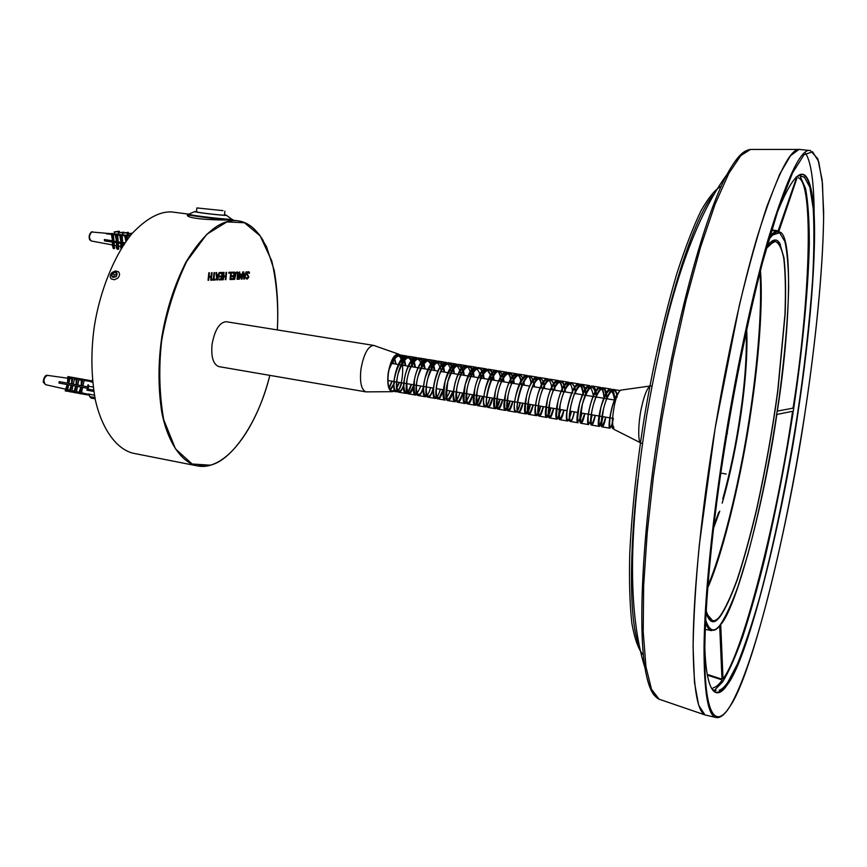 <?xml version="1.0" encoding="UTF-8"?>
<svg xmlns="http://www.w3.org/2000/svg" width="867" height="867" viewBox="0 0 867 867"><rect width="100%" height="100%" fill="white"/><g stroke="black" fill="none" stroke-linecap="round" stroke-linejoin="round"><path stroke-width="1.3" d="M720.813 473.079L726.221 474.032M801.607 149.655L798.951 149.417L790.476 155.767L779.758 174.072L767.143 205.728C757.964 233.516 748.698 266.711 739.345 305.292L715.123 428.276L699.301 545.072C695.702 582.992 693.633 616.914 693.08 646.836L694.5 682.589L698.683 705.239L704.99 714.928L707.57 715.546M713.443 194.772C698.271 211.765 675.675 273.831 659.18 350.918M637.863 479.278C629.106 552.366 629.301 621.509 638.708 644.268M814.102 228.227C814.709 188.041 811.88 163.072 805.606 153.329M810.428 150.576L800.349 149.525C790.704 146.664 776.214 176.196 756.858 238.122C738.207 301.337 719.588 393.846 708.751 469.535C699.712 531.796 693.448 597.872 693.134 644.159C693.405 690.175 697.805 713.877 706.345 715.264L716.229 717.529C720.217 718.255 724.671 714.744 729.581 706.995C755.428 664.415 787.529 529.78 806.375 403.556C816.963 331.205 823.455 262.224 823.65 211.992L822.154 180.054L817.83 158.802L810.428 150.576C801.195 147.748 787.084 177.399 768.075 239.509C749.727 302.93 731.195 395.699 720.26 471.561C711.135 533.964 704.654 600.17 704.037 646.5C703.971 692.549 708.036 716.229 716.229 717.529M720.715 624.565L723.024 678.828C743.669 652.363 777.807 515.085 792.449 412.226L792.254 411.348L777.103 414.404L776.669 415.401C764.965 498.46 736.993 607.106 720.715 624.565M714.701 690.24L713.227 690.739M796.816 178.515L778.62 232.02C793.186 229.625 790.769 326.35 777.461 410.156L777.612 411.023L792.731 408.205L793.207 407.219C809.518 305.032 814.709 181.441 797.965 177.659M768.964 239.194C772.399 234.285 775.336 231.879 777.764 231.944L796.004 179.241M713.173 687.867C716.001 687.173 718.949 684.648 722.027 680.281L719.686 625.855C713.92 633.235 709.239 631.371 705.63 620.263M715.037 689.666L722.666 681.863C728.703 672.033 735.357 657.067 742.629 636.996C750.118 614.107 757.563 587.728 764.987 557.871C775.954 510.511 785.047 463.856 792.254 417.916C801.151 360.195 808.261 294.477 809.323 243.746C809.312 220.196 808.044 201.74 805.53 188.399L800.306 176.565M719.177 690.284C721.994 689.352 724.931 686.566 727.998 681.95L737.329 664.187C744.244 647.313 751.505 625.757 759.091 599.509C774.318 543.739 788.201 474.216 797.402 414.664C804.316 369.277 809.388 324.182 812.639 279.391C814.091 251.538 814.276 227.869 813.203 208.383L809.843 187.229L804.413 177.302L803.167 176.651M92.401 380.06L90.677 381.805L92.606 382.163M84.132 380.526L82.842 385.945L87.61 386.812L87.957 384.894L88.586 385.013L88.228 389.175L86.96 390.172L87.339 388.253M87.61 386.812L87.708 388.329L58.934 383.051L59.205 381.621L67.474 383.127L67.908 376.549L68.937 376.733L67.713 383.181L71.495 383.864L71.874 377.275L73.012 377.47L71.788 383.929L76.047 384.699L76.329 378.077L77.575 378.294L76.339 384.753L81.216 385.642L81.346 378.987L82.733 379.226L81.498 385.696L82.842 385.945M94.427 395.254L88.369 393.976L90.992 398.072L95.11 398.831L90.992 398.072M59.931 383.225L60.202 381.805M67.593 378.218L63.215 377.6M61.156 388.167L65.502 389.153M67.691 389.651L69.447 390.052M71.95 390.616L73.868 391.05M76.459 391.635L78.843 392.177M81.541 392.784L88.304 394.322M81.227 387.137L80.002 393.618L78.626 393.315L80.945 387.083M76.068 386.194L74.844 392.653L73.608 392.393L75.776 386.14M71.517 385.36L70.292 391.819L69.154 391.57L71.224 385.306M67.442 384.612L66.217 391.06L65.188 390.833L67.192 384.569M87.957 384.894L88.586 385.013M90.742 381.447L83.882 380.494M81.14 380.104L78.713 379.768M76.079 379.399L74.129 379.128M71.593 378.771L69.815 378.521M88.163 394.29L88.033 394.962L81.606 393.824L81.801 392.849M84.327 379.529L90.732 380.689L90.601 381.426M87.708 388.318L82.181 387.3M80.577 387.007L76.198 386.194M71.755 385.382L74.833 385.956M67.583 384.612L70.379 385.143M58.934 383.051L66.412 384.406M77.087 391.776L76.513 392.87L76.74 391.7M78.995 379.811L79.233 378.608L81.346 378.987M80.002 393.618L81.335 393.856L82.571 387.376M73.619 392.339L72.189 392.079L72.449 390.724M74.638 379.193L74.898 377.828L76.329 378.077M74.844 392.653L76.209 392.903L77.445 386.444M70.292 391.819L71.668 392.057L72.904 385.609M70.65 378.641L70.942 377.112L71.874 377.275M69.165 391.516L68.233 391.342L68.526 389.836M66.217 391.06L67.388 391.266L68.612 384.818M78.637 393.26L76.87 392.946M79.58 378.673L79.363 379.854M72.546 392.144L72.795 390.811M77.716 385.002L79.222 378.608M74.996 379.247L75.256 377.882M68.536 391.407L68.818 389.901M73.175 384.179L74.898 377.828M70.953 378.684L71.246 377.156M84.066 379.475L82.733 379.226M78.94 378.543L77.575 378.294M74.399 377.719L73.012 377.47M68.937 376.733L70.119 376.95L68.883 383.387M124.165 244.028L104.484 240.853L104.376 239.509L112.547 240.82L111.269 233.57L112.309 235.098L113.469 234.968L112.428 233.44L111.269 233.57M121.077 248.84L120.513 246.434L121.131 243.54M116.926 243.237L117.392 249.306L116.254 247.604L116.633 242.814M111.279 233.7L91.674 231.998C88.922 235.423 88.824 238.425 91.36 240.993L112.168 244.884L112.656 242.175M112.309 235.098L112.786 241.189L116.525 241.46L115.203 234.133L116.351 235.802L117.706 235.64L116.568 233.971L115.203 234.133M116.351 235.802L116.817 241.893L121.022 242.186L119.613 234.729L120.849 236.518L122.204 236.355L122.67 242.446L124.978 242.825M125.921 241.481L124.577 235.347L125.964 237.32L127.276 237.168L125.888 235.185L124.577 235.347M129.801 236.29L126.419 235.932M124.61 235.748L121.564 235.423M119.646 235.228L117.251 234.979M115.257 234.762L113.187 234.545M111.334 234.35L106.468 233.841L111.29 233.841M112.818 234.003L115.213 234.253M116.882 234.426L119.646 234.719M121.185 234.881L125.065 235.282M126.029 235.39L130.18 235.824M130.321 235.651L127.276 235.347L127.167 233.873L132.38 233.169M127.395 235.347L122.594 234.903M120.383 234.632L116.763 234.263M114.704 234.057L114.26 231.912L114.422 234.025M106.706 240.072L105.492 240.755L105.406 239.671M124.436 243.627L121.911 242.543M117.424 241.817L118.02 242.695L120.827 243.107L120.177 242.153L120.253 243.02M113.209 241.134L113.848 242.088L116.395 242.457L115.777 241.557L115.842 242.381M104.484 240.853L112.461 241.893L111.854 240.993L111.919 241.806M127.449 239.368L127.276 237.168M126.235 241.026L125.964 237.32M120.849 236.518L121.315 242.608L122.67 242.446M121.423 243.963L121.716 247.81M122.767 243.8L122.93 245.892M118.183 241.73L117.706 235.64M118.28 243.074L118.757 249.143L117.392 249.306M128.576 232.746L122.464 233.115L128.218 232.345L128.641 233.678M122.464 233.115L122.594 234.859M113.945 241.048L113.469 234.968M112.894 242.532L113.371 248.591L112.168 244.852M114.054 242.402L114.531 248.461L113.371 248.591M118.53 232.865L123.905 232.15L118.53 232.865L118.649 234.458M123.959 232.92L123.905 232.15M118.183 232.464L118.324 234.426M114.26 231.912L119.202 231.24L114.563 232.248M119.548 232.28L119.494 231.587M122.204 236.355L120.957 234.567L119.613 234.729M131.957 233.667L127.514 234.274L127.601 235.401M122.919 234.903L122.821 233.516M115.452 245.502L116.08 245.621M111.334 234.318L107.237 233.418M394.799 390.518L392.523 391.678L365.907 391.873L218.809 366.6C213.217 364.335 210.963 356.933 212.047 344.372C214.778 329.828 219.514 322.275 226.265 321.722L373.623 345.391L398.332 354.039M399.243 382.39L396.858 387.408M394.615 390.117L391.982 391.039C388.514 389.381 387.3 383.474 388.362 373.309C390.529 361.485 393.748 355.253 398.029 354.614C400.424 355.156 401.789 358.667 402.104 365.148M399.481 382.434L396.934 387.885M392.523 391.678C388.514 390.887 387.05 384.764 388.134 373.319C390.649 360.173 394.182 353.801 398.755 354.191C400.933 355.351 402.136 359.014 402.342 365.18M365.907 391.873C361.279 389.727 359.621 382.174 360.943 369.19C363.717 354.104 367.944 346.171 373.623 345.391M392.621 359.187L393.51 363.739M392.166 381.209L389.25 388.232M397.368 354.505C400.391 355.286 402.31 358.895 403.101 365.31M401.757 382.813C400.034 388.828 398.181 391.808 396.197 391.754C389.467 391.624 397.498 353.541 407.067 356.077L411.337 360.694M411.511 361.181L412.725 366.893M411.392 384.439C409.679 390.464 407.858 393.455 405.908 393.412C399.308 393.304 407.36 355.134 416.821 357.659L421.091 362.417M421.264 362.905L422.056 366.08M417.526 394.138L415.672 395.081C409.191 394.994 417.276 356.738 426.618 359.241L430.888 364.162M431.051 364.639L431.831 367.955M427.333 395.764L425.469 396.75C419.129 396.696 427.225 358.342 436.459 360.835L438.539 361.973M436.296 398.202L435.321 398.441C429.1 398.397 437.228 359.968 446.342 362.439L439.135 361.268C429.934 358.786 421.828 397.151 428.146 397.205C429.999 397.227 431.766 394.203 433.424 388.145M438.008 398.896L445.215 400.12C439.125 400.11 447.274 361.582 456.28 364.042L449.041 362.872C439.948 360.401 431.82 398.853 438.008 398.896C439.829 398.907 441.552 395.872 443.2 389.792M447.914 400.587L455.164 401.822C449.204 401.822 457.375 363.219 466.262 365.657L467.66 366.264M470.64 371.759L471.345 375.704M467.01 402.288L465.145 403.523C459.326 403.556 467.519 364.855 476.286 367.283L478.281 368.442M480.643 373.579L481.38 378.153M480.036 395.991C478.465 402.136 476.85 405.214 475.181 405.236C469.491 405.301 477.706 366.492 486.354 368.908L490.581 374.923M490.7 375.422L491.361 379.8M490.028 397.671C488.479 403.838 486.886 406.926 485.26 406.959C479.7 407.035 487.948 368.15 496.466 370.545C498.373 370.946 499.782 373.027 500.682 376.787M500.801 377.286L501.397 381.447M500.053 399.362C498.525 405.539 496.975 408.65 495.382 408.682C489.963 408.801 498.232 369.819 506.631 372.192C508.55 372.604 509.959 374.761 510.836 378.673M510.934 379.172L511.476 383.095M510.132 401.053C508.626 407.252 507.097 410.373 505.559 410.416C500.281 410.557 508.561 371.488 516.84 373.85C518.78 374.262 520.178 376.506 521.034 380.58M520.265 402.765C518.769 408.975 517.285 412.118 515.778 412.161C510.641 412.324 518.943 373.168 527.103 375.498C529.054 375.931 530.452 378.272 531.265 382.51M530.431 404.477C528.968 410.709 527.504 413.862 526.052 413.906C521.045 414.101 529.379 374.847 537.41 377.178C539.382 377.622 540.77 380.049 541.55 384.471M540.65 406.19C539.209 412.443 537.778 415.607 536.37 415.672C531.504 415.889 539.87 376.549 547.76 378.846L549.017 379.432M551.965 386.964L552.257 389.792M550.924 407.923C549.494 414.198 548.096 417.363 546.73 417.439C542.016 417.688 550.404 378.25 558.175 380.526C560.18 381.014 561.545 383.658 562.26 388.47M562.325 388.98L562.575 391.483M559.161 416.789L557.145 419.216C552.572 419.487 560.982 379.952 568.622 382.228L570.464 383.485M568.351 420.636L567.603 421.004C563.182 421.308 571.613 381.675 579.123 383.918C581.183 384.439 582.516 387.332 583.144 392.588M582.017 413.147L580.218 419.812M570.453 421.492L578.116 422.793C573.835 423.129 582.299 383.398 589.679 385.631L581.985 384.384C574.507 382.141 566.064 421.796 570.453 421.481C571.721 421.395 573.044 418.197 574.42 411.879M588.682 424.602C584.553 424.949 593.039 385.143 600.278 387.343C602.565 388.026 603.909 391.678 604.31 398.332M602.977 416.68C601.665 423.053 600.441 426.293 599.292 426.401C595.315 426.792 603.822 386.888 610.932 389.066C613.175 389.738 614.497 393.412 614.876 400.066M612.286 423.855L609.956 428.222C607.008 428.807 611.939 399.232 618.67 392.361M392.361 359.675L393.185 363.685M391.906 381.166L389.077 387.798M395.677 355.34C407.588 352.533 402.071 396.479 395.46 390.508C389.012 383.084 404.228 343.603 411.023 361.095M411.207 361.55L412.41 366.839M411.131 384.395C407.512 394.485 405.073 395.135 403.827 386.335C404.239 374.62 407.501 365.592 413.613 359.252C416.669 357.388 419.064 358.57 420.788 362.818M420.95 363.284L422.088 368.421M420.809 386.021C415.51 398.311 413.396 396.165 414.469 379.594C417.168 364.173 427.019 353.747 430.585 364.552M430.747 365.029L431.809 370.025M430.541 387.657C426.716 402.537 420.744 395.114 425.144 377.839C431.983 359.231 437.467 357.15 441.574 371.629M440.306 389.305C438.225 396.457 436.274 398.983 434.454 396.869C432.34 390.237 433.933 380.916 439.233 368.898C445.248 360.336 449.301 361.777 451.382 373.233M450.114 390.952C444.37 403.849 442.701 400.576 445.118 381.155C451.913 362.449 457.288 360.347 461.244 374.847M459.976 392.61C456.53 402.917 454.362 403.578 453.463 394.572C454.178 382.585 457.473 373.449 463.368 367.175C466.424 365.343 468.711 366.849 470.228 371.683M470.358 372.16L471.139 376.473M469.871 394.279C464.289 407.262 462.75 404 465.265 384.504C472.016 365.701 477.294 363.566 481.087 378.11M479.819 395.959C474.791 408.628 473.111 406.255 474.78 388.85C477.966 372.767 487.503 363.208 490.31 375.346M490.44 375.834L491.069 379.746M489.812 397.639C487.904 404.77 486.159 407.392 484.588 405.507C479.278 397.053 495.816 355.221 500.422 377.221M500.541 377.698L501.115 381.393M499.847 399.329C494.916 412.128 493.399 409.679 495.285 391.949C498.633 375.606 508.051 366.448 510.576 379.107M510.685 379.594L511.194 383.051M509.926 401.02C505.049 413.906 503.608 411.392 505.602 393.499C509.059 377.026 518.401 368.085 520.785 381.014M520.883 381.513L521.327 384.71M520.059 402.722C518.26 409.842 516.645 412.529 515.226 410.785C510.197 402.255 527.103 359.187 531.027 382.954M530.236 404.445C525.456 417.46 524.177 414.849 526.41 396.598C530.04 379.844 539.241 371.401 541.311 384.915M541.398 385.414L541.723 388.058M540.466 406.157C537.356 416.821 535.643 417.493 535.329 408.162C536.543 395.731 539.892 386.433 545.376 380.266C548.453 378.478 550.545 380.689 551.65 386.899M551.726 387.408L551.997 389.749M550.74 407.891C546.058 421.059 544.953 418.327 547.424 399.687C551.249 382.64 560.288 374.793 562.033 388.925M562.098 389.435L562.315 391.44M561.057 409.625C556.43 422.879 555.411 420.072 558.001 401.226C561.946 384.027 570.876 376.506 572.458 390.974M572.523 391.483L572.686 393.141M571.429 411.37C569.792 418.468 568.394 421.254 567.224 419.736C565.913 414.014 567.603 404.759 572.296 391.96C577.52 382.174 581.063 382.542 582.927 393.054M582.982 393.575L583.101 394.853M581.844 413.125C577.216 426.629 576.447 423.421 579.546 403.502C586.027 384.124 590.709 381.816 593.559 396.577M592.313 414.881C589.43 425.784 588.032 426.456 588.108 416.919C589.636 404.195 593.006 394.788 598.197 388.698C601.47 386.942 603.421 390.139 604.071 398.3M602.825 416.659C598.382 430.26 597.764 427.063 600.972 407.057C607.409 387.582 611.961 385.241 614.638 400.034M613.392 418.436C608.016 443.861 607.507 409.571 617.759 394.16M393.835 357.269L395.775 364.107M394.507 381.599L394.03 383.203M393.737 384.059L390.074 389.706M388.98 369.71C395.981 352.836 401.454 351.493 405.377 365.679M404.109 383.214C400.175 397.975 393.835 390.518 398.202 373.363C405.106 354.885 410.709 352.847 415.033 367.261M423.41 386.465L413.765 384.84C408.899 396.62 406.612 395.287 406.872 380.851C408.574 367.099 417.287 353.92 421.98 360.564L424.722 368.854M423.389 386.693C419.498 401.345 413.526 393.672 417.948 376.506C424.808 358.038 430.314 356.023 434.454 370.458M433.186 388.102C429.371 402.992 423.443 395.569 427.843 378.283C434.681 359.664 440.143 357.583 444.229 372.062M442.961 389.749L439.32 397.715C435.462 401.193 434.833 385.696 440.057 373.211C446.657 360.639 451.317 360.791 454.048 373.677M452.78 391.407C447.058 404.304 445.41 401.042 447.838 381.61C454.622 362.883 459.987 360.78 463.921 375.292M462.653 393.065C458.134 405.008 456.14 403.773 456.66 389.381C458.48 375.639 466.76 362.07 471.193 368.41L473.826 376.917M472.558 394.734C467.898 406.97 466.023 405.344 466.955 389.868C469.253 375.248 478.02 362.807 481.933 371.228M482.15 371.672L483.786 378.554M482.518 396.414C477.901 408.704 476.102 407.057 477.121 391.483C479.484 376.766 488.219 364.368 492.022 372.962M492.228 373.406L493.789 380.19M492.532 398.094L489.096 406.287C480.546 412.053 494.277 357.312 502.166 374.717M502.361 375.162L503.835 381.848M502.578 399.785C498.059 412.204 496.401 410.503 497.604 394.702C500.118 379.789 508.756 367.532 512.343 376.473M512.538 376.928L513.936 383.507M512.679 401.486C508.214 413.971 506.621 412.248 507.921 396.317C510.5 381.307 519.095 369.114 522.573 378.261M523.646 382.033L524.08 385.165M522.812 403.188L519.528 411.522C511.487 416.973 525.684 361.474 532.858 380.049M533.021 380.505L534.267 386.834M533.01 404.911C528.653 417.515 527.212 415.737 528.697 399.557C531.438 384.33 539.935 372.311 543.175 381.859M543.338 382.314L544.509 388.514M543.241 406.623C539.296 418.826 537.8 417.764 538.765 403.437C540.813 389.684 548.41 375.519 552.377 381.382L553.547 383.691M553.699 384.146L554.793 390.204M553.525 408.357C549.277 421.113 547.998 419.26 549.689 402.808C552.582 387.343 560.971 375.552 563.962 385.533M564.114 385.988L565.121 391.906M563.864 410.102C559.67 422.912 558.467 421.026 560.255 404.434C563.236 388.86 571.559 377.178 574.431 387.397M574.572 387.852L575.504 393.607M574.247 411.847C573.26 416.453 572.263 419.314 571.234 420.419C568.503 423.356 569.24 407.349 574.171 394.799C580.142 382.152 584.055 382.325 585.929 395.319M584.672 413.602C580.066 427.117 579.329 423.909 582.44 403.979C588.921 384.59 593.57 382.282 596.409 397.043M595.152 415.369C591.576 427.734 590.405 426.781 591.673 412.497C593.884 398.755 601.059 384.211 604.689 389.738L606.933 398.766M605.686 417.135C601.535 430.476 600.766 427.962 603.378 409.614C607.138 392.697 615.429 383.637 617.152 397.032M613.934 427.019C612.46 429.241 611.994 427.095 612.546 420.582M612.59 418.902C611.831 425.058 611.918 428.32 612.861 428.721L613.457 428.385M617.185 395.504C616.502 391.862 615.386 389.879 613.825 389.543C606.759 387.354 598.241 427.29 602.186 426.9C603.313 426.781 604.527 423.54 605.838 417.168M607.171 398.809C606.781 392.155 605.437 388.492 603.161 387.809C595.954 385.609 587.468 425.459 591.554 425.09C592.735 424.982 593.982 421.752 595.315 415.391M596.648 397.075C596.236 390.432 594.87 386.78 592.551 386.097C585.203 383.875 576.739 423.616 580.977 423.28C582.201 423.183 583.491 419.964 584.846 413.624M586.179 395.363C585.734 388.73 584.336 385.067 581.985 384.384M575.753 393.651L574.832 387.473M574.702 386.996L571.461 382.683C563.864 380.418 555.444 419.975 559.974 419.704C561.285 419.617 562.64 416.431 564.038 410.124M565.382 391.949C564.894 385.338 563.442 381.686 561.003 380.992C553.265 378.716 544.866 418.176 549.548 417.916C550.903 417.851 552.29 414.664 553.71 408.39M555.053 390.248L553.98 383.767M553.84 383.301L550.578 379.302C542.72 377.004 534.343 416.377 539.176 416.149C540.575 416.084 541.994 412.92 543.436 406.656M544.769 388.557L543.631 381.946M543.468 381.469L540.217 377.622C532.219 375.313 523.874 414.589 528.837 414.393C530.29 414.328 531.742 411.175 533.205 404.943M534.538 386.888L534.137 383.539M533.162 379.659L529.889 375.953C521.771 373.623 513.448 412.811 518.564 412.627C520.048 412.584 521.533 409.452 523.018 403.22M524.351 385.208L523.896 381.599M522.888 377.871L519.626 374.295C511.378 371.943 503.077 411.034 508.322 410.893C509.861 410.85 511.378 407.718 512.874 401.519M514.218 383.55C513.632 376.993 512.029 373.363 509.395 372.637C501.028 370.274 492.759 409.278 498.146 409.148C499.717 409.116 501.267 406.005 502.784 399.817M504.128 381.892L502.687 374.804M502.492 374.327L499.219 370.989C490.733 368.605 482.486 407.512 488.002 407.425C489.617 407.392 491.199 404.304 492.738 398.126M494.082 380.245C493.453 373.72 491.795 370.09 489.086 369.353C480.481 366.947 472.255 405.767 477.912 405.702C479.57 405.68 481.174 402.591 482.746 396.447M484.079 378.597C483.439 372.084 481.749 368.464 479.007 367.716C470.272 365.3 462.068 404.033 467.866 403.979C469.567 403.979 471.204 400.901 472.786 394.767M474.13 376.972C473.469 370.469 471.746 366.839 468.971 366.091C460.117 363.663 451.945 402.288 457.863 402.277C459.608 402.277 461.277 399.221 462.88 393.109M464.213 375.335C463.542 368.854 461.797 365.235 458.979 364.476C450.016 362.027 441.856 400.576 447.914 400.576C449.691 400.587 451.393 397.541 453.018 391.44M454.351 373.72C453.658 367.24 451.88 363.631 449.041 362.872M444.533 372.106C443.817 365.636 442.018 362.027 439.135 361.268M434.768 370.502C434.031 364.053 432.2 360.444 429.284 359.675C419.964 357.171 411.879 395.45 418.327 395.536C420.029 395.612 421.687 393.065 423.313 387.907M425.036 368.908C424.277 362.46 422.424 358.851 419.476 358.082C410.048 355.568 401.985 393.759 408.552 393.867C410.492 393.9 412.313 390.909 414.003 384.883M415.347 367.315C414.578 360.889 412.703 357.28 409.712 356.51C400.175 353.964 392.133 392.079 398.82 392.209C400.402 392.328 401.974 390.258 403.534 385.988M403.827 385.132L404.358 383.257M405.702 365.733C404.922 359.317 403.014 355.708 399.99 354.928C396.23 354.82 392.805 358.7 389.738 366.568M390.464 390.183L393.748 384.861M394.019 384.092L394.767 381.643M396.111 364.162L394.16 356.836M614.649 429.696L614.15 429.436C611.929 425.838 612.08 417.439 614.605 404.25C616.426 396.371 618.453 391.678 620.685 390.15L621.238 390.074M614.15 429.436L640.713 442.896C637.711 442.116 638.177 421.351 641.753 406.45C644.354 394.994 647.15 388.178 650.163 386.01L620.685 390.15M208.058 280.269L208.839 272.78L209.435 272.769L209.055 276.432L211.115 276.367L211.494 272.715L212.079 272.704L211.31 280.16L210.714 280.182L211.017 277.256L208.958 277.31L208.654 280.247L208.058 280.269L208.633 280.247L208.936 277.31L211.017 277.256M210.714 280.171L211.288 280.16L212.057 272.704M209.055 276.432L209.413 272.769M214.019 272.65L214.604 272.639L213.921 279.196L215.406 279.141L215.309 280.019L211.754 280.139L211.841 279.261L213.336 279.217L214.019 272.65M211.754 280.139L215.287 280.019L215.384 279.141M213.921 279.196L214.583 272.639M245.22 274.687L243.941 274.72L244.212 278.079L245.22 274.687L243.963 274.731L244.212 278.079M246.044 271.87L244.451 279.033L243.779 279.066L243.161 271.935L243.735 271.924L243.898 273.918L245.459 273.874L246.044 271.87M243.898 273.918L243.714 271.924M243.779 279.055L244.429 279.033L246.564 271.859M247.019 272.357L248.146 271.685L249.414 272.205L249.284 273.398L248.092 272.509L247.062 273.723L248.872 276.985L247.29 279.066L246.13 278.643L246.25 277.516L247.344 278.253L248.309 277.104L246.488 273.885L247.019 272.357M247.182 278.242L246.282 277.516M246.954 279.055L248.851 276.985L247.041 273.723L248.233 272.52M249.252 273.398L249.393 272.205L248.471 271.707M238.468 279.239L239.227 272.032L239.78 272.021L239.129 278.22L240.647 273.972L241.6 278.144L242.771 271.945L242.012 279.12L241.264 279.141L240.658 275.175L239.238 279.217L238.468 279.239L239.216 279.207L240.636 275.175M241.264 279.141L241.991 279.12L242.749 271.945M241.6 278.144L240.961 273.972M239.129 278.22L239.758 272.021M235.759 272.639L236.951 271.935L237.981 272.574L237.666 279.272L237.114 279.282L237.569 273.333L236.864 272.758L236.019 273.365L234.654 279.369L235.759 272.639M234.654 279.369L235.997 273.365L237.016 272.769M237.114 279.282L238.132 274.763L237.179 271.945M231.977 272.216L234.621 272.151L233.852 279.402L231.207 279.488L231.305 278.621L233.386 278.556L233.591 276.573L231.652 276.627L231.749 275.771L233.689 275.717L233.971 273.018L231.89 273.072L231.977 272.216M231.89 273.072L233.971 273.018M231.652 276.627L233.591 276.573M231.207 279.477L233.83 279.391L234.599 272.151M228.812 273.148L228.899 272.292L231.359 272.227L230.589 279.51L230.026 279.521L230.709 273.105L228.812 273.148L230.709 273.105M230.026 279.521L231.337 272.227M222.711 279.77L223.491 272.422L224.065 272.411L223.686 275.999L225.669 275.944L226.049 272.357L226.612 272.346L225.843 279.673L225.268 279.683L225.572 276.811L223.588 276.876L223.285 279.748L222.711 279.77L223.567 276.866L225.572 276.811M225.268 279.683L226.59 272.346M223.686 275.999L224.044 272.411M219.893 272.509L222.613 272.444L221.844 279.803L219.113 279.889L219.21 279.022L221.356 278.946L221.562 276.931L219.568 276.996L219.654 276.118L221.659 276.064L221.941 273.333L219.795 273.387L219.893 272.509M219.795 273.376L221.941 273.333M219.568 276.996L221.562 276.931M219.123 279.889L221.822 279.803L222.591 272.444M218.278 275.446L216.902 275.489L217.216 278.957L218.278 275.446L216.923 275.489L217.216 278.957M219.134 272.531L219.719 272.509L217.476 279.954L216.761 279.976L216.056 272.606L216.674 272.585L216.858 274.655L218.527 274.601L219.134 272.531M216.858 274.655L216.652 272.585M216.761 279.965L217.454 279.943L219.698 272.509M263.2 240.538C255.852 228.541 247.431 221.974 237.948 220.814L230.373 219.904C221.399 220.316 188.757 219.427 187.337 215.439L187.467 214.658M188.562 214.116L171.254 211.884C159.149 211.559 146.079 218.787 132.055 233.559C113.945 255.494 99.803 291.735 94.395 326.003C90.786 351.059 91.1 375.671 95.327 399.839C102.23 430.531 117.5 449.865 133.767 453.354L197.243 465.872L209.695 465.373C215.395 463.921 221.323 460.594 227.49 455.37M116.189 276.595C112.006 278.123 110.824 276.941 112.645 273.029C116.828 271.501 118.01 272.693 116.189 276.595M117.695 278.177C119.863 275.782 120.112 273.636 118.432 271.75L115.344 270.948L112.038 272.509C109.86 274.915 109.621 277.061 111.312 278.957L114.401 279.738L117.695 278.177M115.484 272.292L117.11 273.929L116.048 276.454L113.349 277.342L111.713 275.695L112.786 273.17L115.484 272.292L117.034 274.124L114.346 275.012L113.425 277.31M114.346 275.012L112.786 273.17M187.5 214.929L222.786 219.839M188.648 214.409L187.532 214.691L190.404 215.33C201.534 217.4 236.919 221.074 232.627 219.644L231.565 219.351M188.627 214.572L191.358 215.428C201.957 217.389 235.64 220.879 231.554 219.524L231.576 219.275M188.952 214.073L191.401 214.94C202 216.902 235.694 220.402 231.597 219.048M196.506 211.548L194.511 211.646L196.668 212.144C204.764 213.607 230.221 216.241 226.2 215.146L224.531 214.788M196.484 211.711L198.077 212.274C205.143 213.553 227.425 215.883 224.748 215.016L224.51 214.951M223.003 210.648L196.874 207.928L223.003 210.648M643.162 654.791C638.437 649.546 634.666 639.012 631.837 623.178C629.756 604.191 629.063 580.944 629.756 553.449C631.967 509.384 636.887 463.65 644.517 416.247C653.089 365.679 663.797 318.352 676.639 274.265C685.103 247.929 693.297 226.623 701.208 210.356C708.697 197.362 715.308 189.342 721.041 186.307M747.592 150.294C742 151.584 735.151 159.615 727.055 174.386C705.12 213.889 675.881 322.08 659.96 422.034C644.398 515.681 637.147 620.599 645.026 668.099C647.584 683.207 651.095 692.7 655.56 696.591M660.99 699.864L659.137 699.225L651.507 689.298L645.958 666.831L643.206 631.707L643.65 585.789L647.237 532.555L653.458 476.362L661.868 419.346L672.868 359.382L686.046 300.383L700.525 247.203L715.156 204.038L728.844 173.367L740.765 155.605L750.486 149.438L752.502 149.438M721.03 471.561C731.304 402.787 746.151 326.458 762.505 262.603L778.338 209.045L792.546 172.912L804.067 154.705L812.574 151.812L818.654 161.425L822.469 183.566L823.617 217.368C822.924 271.187 815.251 344.47 805.508 409.213C789.425 522.227 752.155 676.054 729.808 706.54C718.797 724.281 708.079 721.442 705.37 677.441C702.628 633.549 709.444 550.209 721.03 471.561M704.795 646.565C706.269 695.388 716.814 701.132 727.695 684.171C748.384 658.064 783.454 515.583 798.334 410.254C809.323 338.596 817.245 252.069 813.701 207.115C809.68 165.131 798.583 159.073 776.68 214.03M795.982 177.128L801.845 174.354C807.524 174.841 811.295 185.928 813.138 207.625M737.221 664.415C733.623 672.727 730.296 679.154 727.24 683.673C723.176 689.872 719.361 692.733 715.795 692.245L711.113 687.715M713.812 691.259L716.142 690.251M801.542 176.348L799.667 174.657M705.651 619.894C709.347 631.284 714.191 632.943 720.195 624.89C725.625 616.903 731.564 604.104 737.99 586.471L747.636 555.14C760.305 508.29 770.817 455.749 779.173 397.509C784.863 354.397 788.016 317.68 788.634 287.389C788.58 268.033 787.334 252.763 784.906 241.568L779.65 232.768L772.551 235.011L768.866 239.541M705.521 622.669C707.223 627.621 709.249 630.287 711.601 630.645L705.239 629.366M721.517 679.034L708.296 674.732M708.458 675.491L721.626 679.771M771.532 230.492L777.32 231.24C775.152 231.196 772.595 233.071 769.636 236.875M777.656 230.73L771.695 229.95M746.173 331.292C746.931 355.448 744.937 383.485 740.169 415.412C736.072 443.806 730.274 471.67 722.775 499.002M718.732 512.256L713.866 525.738M713.584 528.122L719.751 511.129M722.2 503.142C738.435 446.364 748.785 374.121 746.682 328.94M759.958 272.379C762.646 311.524 756.447 376.018 747.625 429.089C738.467 485.878 722.309 552.192 707.851 585.929M707.689 587.924C724.075 551.184 742.618 470.51 751.212 409.647C758.462 361.452 763.22 303.883 760.457 270.45M706.139 610.65C709.683 621.867 714.321 623.687 720.054 616.123C725.18 608.807 730.935 596.474 737.318 579.123C743.886 558.966 750.313 535.665 756.609 509.211C765.669 467.877 772.725 428.309 777.753 390.54L784.971 314.298C785.816 291.269 785.415 272.563 783.768 258.193C781.416 247.138 778.176 241.503 774.047 241.264L766.341 248.439M766.482 247.919L774.209 240.744L779.932 244.039L783.952 257.748C785.6 272.173 786.001 290.933 785.144 314.027L777.905 390.453C772.855 428.331 765.789 467.985 756.707 509.428C750.399 535.947 743.951 559.313 737.373 579.524C730.979 596.929 725.202 609.306 720.065 616.632C714.31 624.24 709.661 622.419 706.106 611.192M780.441 244.722C777.287 237.894 772.768 238.468 766.894 246.434M705.554 611.007C708.762 621.997 713.021 624.565 718.299 618.713M709 627.502L706.247 622.268M87.589 390.302L93.788 391.44L87.589 390.302M93.593 390.161L88.228 389.175M88.77 386.292L93.17 387.094M94.861 397.552L89.55 396.577M45.68 384.699L45.583 384.677C42.949 380.971 43.545 377.871 47.382 375.357L47.457 375.368M277.364 329.926C278.448 308.576 277.397 288.689 274.189 270.298L266.516 246.727L259.558 234.935L253.76 228.53C248.959 224.228 243.692 221.649 237.948 220.814L235.521 220.597C219.763 220.012 203.279 233.765 186.058 261.877C174.386 285.037 166.301 310.169 161.793 337.263C158.087 362.742 158.076 387.712 161.75 412.161C167.873 443.2 181.994 462.577 197.243 465.872C225.019 471.691 256.383 429.436 269.81 375.368C258.691 421.774 231.435 461.277 209.933 465.178L192.116 463.997L175.502 448.922L163.7 419.65C159.322 394.355 158.618 368.193 161.587 341.165C166.475 312.814 174.874 286.208 186.763 261.346L206.79 234.274L226.872 221.93L244.407 222.743L260.165 235.889L271.826 261.097C276.746 282.902 278.589 305.845 277.342 329.926M727.489 433.467L726.882 433.728M704.99 714.928L659.137 699.225C652.786 696.244 648.082 685.873 645.026 668.099C625.118 604.18 631.425 513.589 646.793 414.762C664.209 316.271 687.531 228.476 727.055 174.386C735.693 158.542 743.507 150.219 750.486 149.438L798.951 149.417M774.914 241.546L768.91 245.047M707.461 614.681L712.035 619.959M775.347 233.093L771.424 236.203M804.413 177.302L801.639 176.38M60.831 388.123L45.583 384.677L43.545 382.455C42.537 383.225 44.098 374.251 47.382 375.357L62.879 377.524M91.36 240.993L89.713 239.812C88.618 236.897 89.149 234.307 91.306 232.042L92.574 231.782M120.513 246.445L118.519 246.076M116.102 245.621L114.281 245.285M122.821 234.881L121.055 234.697M115.344 234.123L112.71 233.852M387.928 380.494L393.846 381.491M394.106 381.534L403.654 383.138M403.914 383.181L413.505 384.796M423.66 386.509L433.348 388.134M436.296 388.633L443.34 389.814M446.299 390.313L453.376 391.505M453.614 391.548L463.466 393.206M463.693 393.239L473.599 394.908M473.826 394.951L524.968 403.556M525.174 403.588L535.394 405.312M535.589 405.344L545.863 407.067M546.058 407.1L556.386 408.845M556.571 408.866L566.953 410.622M570.009 411.131L577.574 412.41M580.641 412.92L588.249 414.198M588.422 414.231L598.978 416.008M599.14 416.03L609.75 417.818M609.913 417.851L612.622 418.306M390.789 363.284L438.106 371.054M440.815 371.499L488.284 379.291M488.576 379.334L498.525 380.971M498.818 381.014L508.81 382.661M509.102 382.705L519.149 384.352M522.237 384.861L529.542 386.064M532.641 386.574L539.968 387.777M540.249 387.82L550.458 389.5M550.729 389.543L560.992 391.223M561.252 391.266L571.581 392.968M574.713 393.477L615.635 400.196M390.703 389.326L390.052 389.684M413.613 359.252C415.401 357.171 418.197 357.605 421.98 360.564M439.32 397.715L434.454 396.869M463.368 367.175C464.463 364.855 471.301 367.283 471.193 368.41M489.096 406.287L484.588 405.507M519.528 411.522C517.296 412.345 515.854 412.107 515.226 410.785M545.376 380.266C546.741 378.608 549.071 378.977 552.377 381.382M571.234 420.419L567.224 419.736M598.197 388.698C599.314 387.246 601.481 387.592 604.689 389.738M612.861 428.721L613.695 428.862M613.825 389.543L620.057 390.551M602.186 426.9L609.956 428.222M603.161 387.809L610.932 389.066M591.554 425.09L599.292 426.412M592.551 386.097L600.278 387.343M580.977 423.28L588.65 424.592M571.461 382.683L579.123 383.918M559.974 419.704L567.603 421.004M561.003 380.992L568.622 382.228M549.548 417.916L557.145 419.216M550.578 379.302L558.099 380.526M539.176 416.149L546.73 417.439M540.217 377.622L547.76 378.846M528.837 414.383L536.326 415.661M529.889 375.953L537.41 377.178M518.564 412.638L526.052 413.917M519.626 374.295L527.017 375.487M508.322 410.893L515.778 412.161M509.395 372.637L516.84 373.84M498.146 409.148L505.559 410.416M499.219 370.989L506.631 372.192M488.002 407.425L495.382 408.682M489.086 369.353L496.466 370.545M477.912 405.702L485.26 406.948M479.007 367.716L486.354 368.908M467.866 403.989L475.181 405.236M468.971 366.102L476.189 367.261M457.863 402.277L465.145 403.523M458.979 364.476L466.262 365.657M428.146 397.205L435.321 398.43M429.284 359.675L436.459 360.835M418.327 395.536L425.469 396.75M419.476 358.082L426.618 359.241M408.552 393.867L415.672 395.081M409.712 356.51L416.821 357.659M398.82 392.209L405.854 393.412M399.99 354.928L407.067 356.077M390.291 390.757L396.197 391.754M641.385 443.232L642.382 443.405M650.9 385.902L651.908 386.064M194.511 211.646L188.518 214.257M226.46 215.33L231.391 218.972M196.874 207.928L196.462 211.938M224.911 211.18L224.488 215.179M188.887 215.536L188.475 216.197"/></g></svg>

